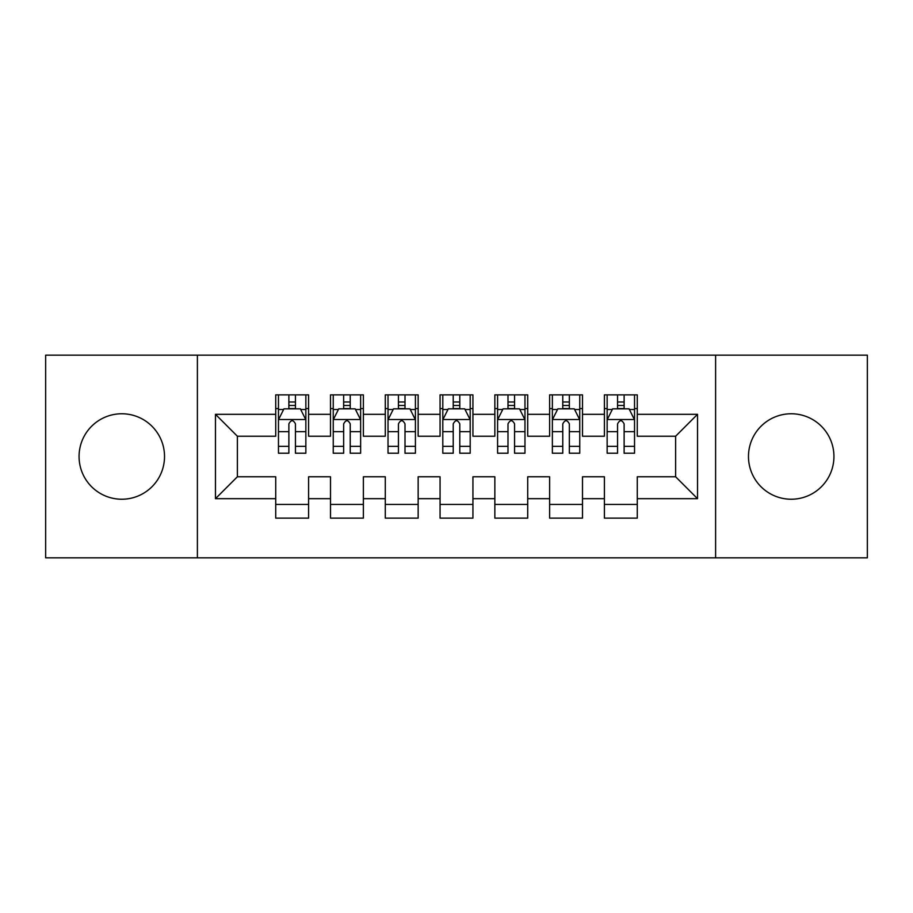 <?xml version="1.0" encoding="UTF-8"?>
<svg xmlns="http://www.w3.org/2000/svg" width="913" height="913" viewBox="0 0 913 913"><rect width="100%" height="100%" fill="white"/><g stroke="black" fill="none" stroke-linecap="round" stroke-linejoin="round"><path stroke-width="1.37" d="M791.206 413.772A42.728 42.728 0 0 0 748.477 456.5A42.728 42.728 0 0 0 791.206 499.228A42.728 42.728 0 0 0 833.934 456.5A42.728 42.728 0 0 0 791.206 413.772M121.794 413.772A42.728 42.728 0 0 0 79.066 456.5A42.728 42.728 0 0 0 121.794 499.228A42.728 42.728 0 0 0 164.523 456.5A42.728 42.728 0 0 0 121.794 413.772M715.609 557.843L867.35 557.843L867.35 355.157L715.609 355.157L715.609 557.843L197.391 557.843L197.391 355.157L45.65 355.157L45.65 557.843L197.391 557.843M715.609 355.157L197.391 355.157M215.468 498.681L215.468 414.319L275.726 414.319L275.726 436.231L237.38 436.231L237.38 476.769L215.468 498.681L275.726 498.681L275.726 518.128L308.594 518.128L308.594 498.681L330.506 498.681L330.506 518.128L363.374 518.128L363.374 498.681L385.286 498.681L385.286 518.128L418.154 518.128L418.154 498.681L440.066 498.681L440.066 518.128L472.934 518.128L472.934 498.681L494.846 498.681L494.846 518.128L527.714 518.128L527.714 498.681L549.626 498.681L549.626 518.128L582.494 518.128L582.494 498.681L604.406 498.681L604.406 518.128L637.274 518.128L637.274 476.769L675.62 476.769L675.62 436.231L637.274 436.231L637.274 414.319L697.532 414.319L697.532 498.681L637.274 498.681M637.274 414.319L637.274 394.873L604.406 394.873L604.406 414.319L582.494 414.319L582.494 394.873L549.626 394.873L549.626 414.319L527.714 414.319L527.714 394.873L494.846 394.873L494.846 414.319L472.934 414.319L472.934 394.873L440.066 394.873L440.066 414.319L418.154 414.319L418.154 394.873L385.286 394.873L385.286 414.319L363.374 414.319L363.374 394.873L330.506 394.873L330.506 414.319L308.594 414.319L308.594 394.873L275.726 394.873L275.726 414.319M582.494 498.681L582.494 476.769L604.406 476.769L604.406 498.681M697.532 414.319L675.62 436.231M527.714 498.681L527.714 476.769L549.626 476.769L549.626 498.681M604.406 414.319L604.406 436.231L582.494 436.231L582.494 414.319M472.934 498.681L472.934 476.769L494.846 476.769L494.846 498.681M549.626 414.319L549.626 436.231L527.714 436.231L527.714 414.319M418.154 498.681L418.154 476.769L440.066 476.769L440.066 498.681M494.846 414.319L494.846 436.231L472.934 436.231L472.934 414.319M363.374 498.681L363.374 476.769L385.286 476.769L385.286 498.681M440.066 414.319L440.066 436.231L418.154 436.231L418.154 414.319M308.594 498.681L308.594 476.769L330.506 476.769L330.506 498.681M385.286 414.319L385.286 436.231L363.374 436.231L363.374 414.319M237.38 476.769L275.726 476.769L275.726 498.681M330.506 414.319L330.506 436.231L308.594 436.231L308.594 414.319M604.406 408.568L607.145 408.568M634.535 408.568L637.274 408.568M549.626 408.568L552.365 408.568M579.755 408.568L582.494 408.568M494.846 408.568L497.585 408.568M524.975 408.568L527.714 408.568M440.066 408.568L442.805 408.568M470.195 408.568L472.934 408.568M385.286 408.568L388.025 408.568M415.415 408.568L418.154 408.568M330.506 408.568L333.245 408.568M360.635 408.568L363.374 408.568M275.726 408.568L278.465 408.568M305.855 408.568L308.594 408.568M275.726 504.433L308.594 504.433M330.506 504.433L363.374 504.433M385.286 504.433L418.154 504.433M440.066 504.433L472.934 504.433M494.846 504.433L527.714 504.433M549.626 504.433L582.494 504.433M604.406 504.433L637.274 504.433M215.468 414.319L237.38 436.231M675.62 476.769L697.532 498.681M295.447 401.994L288.873 401.994M305.855 446.343L295.447 446.343L295.447 453.213L305.855 453.213L305.855 419.797L300.377 408.841L283.943 408.841L278.465 419.797L278.465 453.213L288.873 453.213L288.873 446.343L278.465 446.343M278.465 419.797L278.465 394.873M305.855 419.797L305.855 394.873M288.873 408.841L288.873 394.873M295.447 394.873L295.447 408.841M295.447 446.343L295.447 423.906C293.256 419.683 291.064 419.683 288.873 423.906L288.873 446.343M295.447 408.568L288.873 408.568M350.227 401.994L343.653 401.994M360.635 446.343L350.227 446.343L350.227 453.213L360.635 453.213L360.635 419.797L355.157 408.841L338.723 408.841L333.245 419.797L333.245 453.213L343.653 453.213L343.653 446.343L333.245 446.343M333.245 419.797L333.245 394.873M360.635 419.797L360.635 394.873M343.653 408.841L343.653 394.873M350.227 394.873L350.227 408.841M350.227 446.343L350.227 423.906C348.036 419.683 345.844 419.683 343.653 423.906L343.653 446.343M350.227 408.568L343.653 408.568M405.007 401.994L398.433 401.994M415.415 446.343L405.007 446.343L405.007 453.213L415.415 453.213L415.415 419.797L409.937 408.841L393.503 408.841L388.025 419.797L388.025 453.213L398.433 453.213L398.433 446.343L388.025 446.343M388.025 419.797L388.025 394.873M415.415 419.797L415.415 394.873M398.433 408.841L398.433 394.873M405.007 394.873L405.007 408.841M405.007 446.343L405.007 423.906C402.816 419.683 400.624 419.683 398.433 423.906L398.433 446.343M405.007 408.568L398.433 408.568M459.787 401.994L453.213 401.994M470.195 446.343L459.787 446.343L459.787 453.213L470.195 453.213L470.195 419.797L464.717 408.841L448.283 408.841L442.805 419.797L442.805 453.213L453.213 453.213L453.213 446.343L442.805 446.343M442.805 419.797L442.805 394.873M470.195 419.797L470.195 394.873M453.213 408.841L453.213 394.873M459.787 394.873L459.787 408.841M459.787 446.343L459.787 423.906C457.596 419.683 455.404 419.683 453.213 423.906L453.213 446.343M459.787 408.568L453.213 408.568M514.567 401.994L507.993 401.994M524.975 446.343L514.567 446.343L514.567 453.213L524.975 453.213L524.975 419.797L519.497 408.841L503.063 408.841L497.585 419.797L497.585 453.213L507.993 453.213L507.993 446.343L497.585 446.343M497.585 419.797L497.585 394.873M524.975 419.797L524.975 394.873M507.993 408.841L507.993 394.873M514.567 394.873L514.567 408.841M514.567 446.343L514.567 423.906C512.376 419.683 510.184 419.683 507.993 423.906L507.993 446.343M514.567 408.568L507.993 408.568M569.347 401.994L562.773 401.994M579.755 446.343L569.347 446.343L569.347 453.213L579.755 453.213L579.755 419.797L574.277 408.841L557.843 408.841L552.365 419.797L552.365 453.213L562.773 453.213L562.773 446.343L552.365 446.343M552.365 419.797L552.365 394.873M579.755 419.797L579.755 394.873M562.773 408.841L562.773 394.873M569.347 394.873L569.347 408.841M569.347 446.343L569.347 423.906C567.156 419.683 564.964 419.683 562.773 423.906L562.773 446.343M569.347 408.568L562.773 408.568M624.127 401.994L617.553 401.994M634.535 446.343L624.127 446.343L624.127 453.213L634.535 453.213L634.535 419.797L629.057 408.841L612.623 408.841L607.145 419.797L607.145 453.213L617.553 453.213L617.553 446.343L607.145 446.343M607.145 419.797L607.145 394.873M634.535 419.797L634.535 394.873M617.553 408.841L617.553 394.873M624.127 394.873L624.127 408.841M624.127 446.343L624.127 423.906C621.936 419.683 619.744 419.683 617.553 423.906L617.553 446.343M624.127 408.568L617.553 408.568M305.718 419.524L278.602 419.524M278.465 409.503L283.612 409.503M300.708 409.503L305.855 409.503M288.873 431.666L278.465 431.666M305.855 431.666L295.447 431.666M295.447 405.475L288.873 405.475M360.498 419.524L333.382 419.524M333.245 409.503L338.392 409.503M355.488 409.503L360.635 409.503M343.653 431.666L333.245 431.666M360.635 431.666L350.227 431.666M350.227 405.475L343.653 405.475M415.278 419.524L388.162 419.524M388.025 409.503L393.172 409.503M410.268 409.503L415.415 409.503M398.433 431.666L388.025 431.666M415.415 431.666L405.007 431.666M405.007 405.475L398.433 405.475M470.058 419.524L442.942 419.524M442.805 409.503L447.952 409.503M465.048 409.503L470.195 409.503M453.213 431.666L442.805 431.666M470.195 431.666L459.787 431.666M459.787 405.475L453.213 405.475M524.838 419.524L497.722 419.524M497.585 409.503L502.732 409.503M519.828 409.503L524.975 409.503M507.993 431.666L497.585 431.666M524.975 431.666L514.567 431.666M514.567 405.475L507.993 405.475M579.618 419.524L552.502 419.524M552.365 409.503L557.512 409.503M574.608 409.503L579.755 409.503M562.773 431.666L552.365 431.666M579.755 431.666L569.347 431.666M569.347 405.475L562.773 405.475M634.398 419.524L607.282 419.524M607.145 409.503L612.292 409.503M629.388 409.503L634.535 409.503M617.553 431.666L607.145 431.666M634.535 431.666L624.127 431.666M624.127 405.475L617.553 405.475"/></g></svg>
